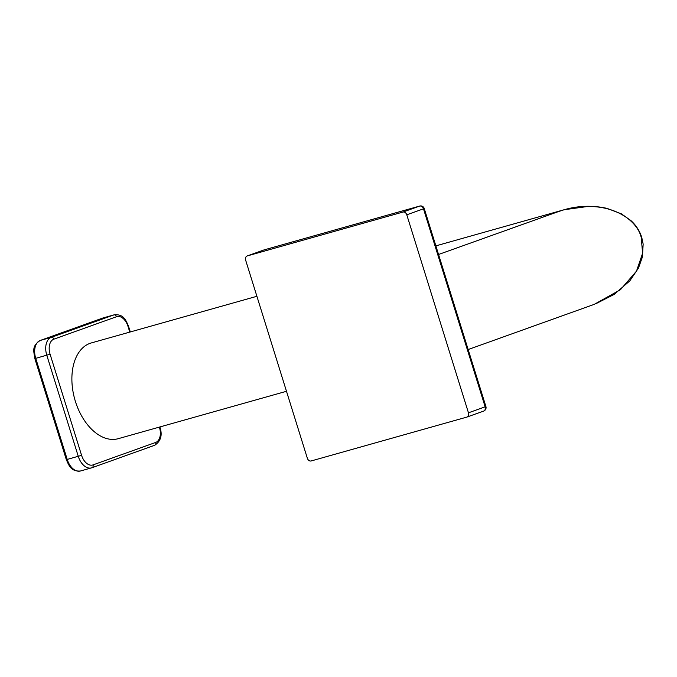 <?xml version="1.0" encoding="UTF-8"?>
<svg xmlns="http://www.w3.org/2000/svg" width="677" height="677" viewBox="0 0 677 677"><rect width="100%" height="100%" fill="white"/><g stroke="black" fill="none" stroke-linecap="round" stroke-linejoin="round"><path stroke-width="1.02" d="M264.216 249.864A3.681 2.31 74.3 0 0 264.115 249.889A3.681 2.31 74.3 0 0 264.022 249.923L247.325 255.906A3.681 2.869 -109.7 0 0 247.181 255.948A3.681 2.869 -109.7 0 0 245.658 260.196L307.333 458.219A3.681 2.869 -109.7 0 0 311.192 460.952L466.791 417.117A3.681 2.869 -109.7 0 0 466.944 417.074L483.632 411.091A3.681 3.681 0 0 0 485.908 406.53L424.234 208.508L423.48 208.821L485.155 406.843A3.681 2.869 70.3 0 1 483.632 411.091A3.681 2.869 70.3 0 1 483.488 411.142L467.088 417.015M485.908 406.53L468.459 412.826A3.681 2.869 -109.7 0 1 466.944 417.074M420.18 206.003A3.681 2.31 74.3 0 0 419.715 206.053L264.115 249.889A3.681 3.681 0 0 0 263.878 249.965A3.681 2.869 70.3 0 1 264.022 249.923L419.622 206.087L402.925 212.07L247.325 255.906M424.234 208.508A3.681 3.681 0 0 0 419.715 206.053L419.715 206.053A3.681 2.31 74.3 0 0 419.622 206.087A3.681 2.869 70.3 0 1 423.48 208.821L406.784 214.804A3.681 2.869 -109.7 0 0 402.925 212.07M406.784 214.804L468.459 412.826M438.552 254.484L561.216 210.606C606.753 197.278 637.074 218.747 641.229 237.542L642.6 253.266L636.49 271.13L620.471 289.688L594.279 304.337L468.162 349.535M641.229 237.542L641.737 237.331C639.63 230.832 636.058 225.28 631.023 220.677L621.435 213.864L607.041 208.381C592.612 205.182 578.285 205.639 564.051 209.76L556.189 212.333M435.87 245.869L564.051 209.76L588.558 206.367M286.489 391.289L118.255 438.679A49.734 31.184 -105.7 0 1 75.375 401.343A49.734 31.184 -105.7 0 1 91.285 342.943L256.896 296.289M263.734 250.025A3.681 2.869 70.3 0 1 263.878 249.965L247.181 255.948M129.781 332.094L127.97 326.297A12.897 8.082 74.3 0 0 116.52 316.726L53.872 339.169A12.897 8.082 74.3 0 0 50.081 354.206L81.579 455.325A12.897 8.082 74.3 0 0 93.028 464.896L155.676 442.445A12.897 8.082 74.3 0 0 159.467 427.415L159.366 427.094M116.52 316.726A2.454 1.913 -109.7 0 0 113.948 314.898L51.3 337.341A15.351 9.622 74.3 0 0 46.789 355.239L78.278 456.357A15.351 9.622 74.3 0 0 91.522 467.883A15.351 9.622 74.3 0 0 91.92 467.756A2.454 1.913 70.3 0 0 92.013 467.722L80.47 470.997A15.351 9.622 -105.7 0 1 67.235 459.471L35.737 358.353L50.081 354.206M53.872 339.169A2.454 1.913 -109.7 0 0 51.3 337.341L40.248 340.455L102.896 318.012L113.948 314.898A15.351 9.622 74.3 0 1 114.345 314.771C123.747 314.103 125.761 320.009 128.478 326.086L127.97 326.297M35.737 358.353A15.351 9.622 -105.7 0 1 40.248 340.455A2.454 1.913 70.3 0 0 40.155 340.489C31.167 346.48 34.028 351.651 34.849 358.565L35.737 358.353M39.994 340.556A2.454 1.913 70.3 0 1 40.155 340.489L102.794 318.038A2.454 1.913 70.3 0 1 102.896 318.012A15.351 9.622 -105.7 0 1 103.293 317.885L114.345 314.771M34.849 358.565L66.338 459.683L81.579 455.325M80.868 470.87A15.351 9.622 -105.7 0 1 80.47 470.997C71.06 471.666 69.054 465.759 66.338 459.683M93.028 464.896A2.454 1.913 70.3 0 1 92.013 467.722L154.661 445.28A2.454 1.913 70.3 0 1 154.568 445.305L92.114 467.689M155.676 442.445A2.454 1.913 70.3 0 1 154.661 445.28C160.813 441.269 162.582 435.243 159.967 427.204L159.89 426.95M159.467 427.415L159.967 427.204M102.701 318.08A2.454 1.913 70.3 0 1 102.794 318.038L103.293 317.885M130.297 331.95L128.478 326.086M641.737 237.331L643.15 244.109L642.439 256.905L638.496 268.024L629.847 280.828L614.191 294.402L595.735 303.804"/></g></svg>
